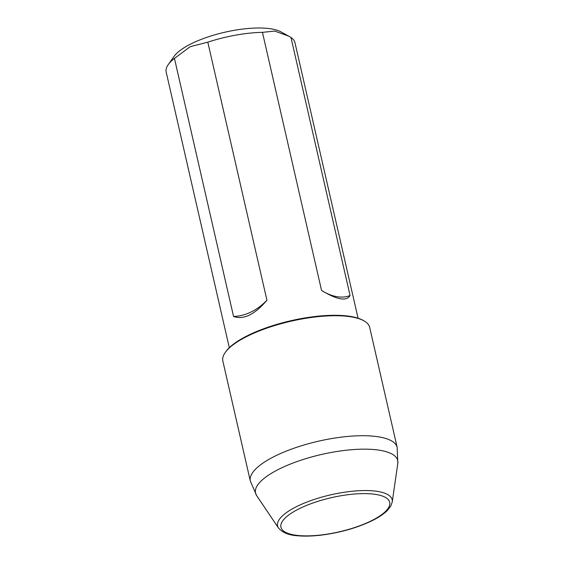 <?xml version="1.0" encoding="UTF-8"?>
<svg xmlns="http://www.w3.org/2000/svg" width="564" height="564" viewBox="0 0 564 564"><rect width="100%" height="100%" fill="white"/><g stroke="black" fill="none" stroke-linecap="round" stroke-linejoin="round"><path stroke-width="0.85" d="M321.558 290.432C337.068 299.822 346.571 301.521 350.075 295.543A66.073 37.224 -115.9 0 1 321.558 290.432L262.45 32.352A66.044 20.741 167.1 0 0 207.813 42.166L266.927 300.238A66.073 50.492 100.2 0 1 233.552 316.467C243.62 320.007 254.745 314.592 266.927 300.238M262.45 32.352L274.724 31.083L288.606 36.096L280.992 31.887A58.12 18.245 167.1 0 0 191.986 43.393A58.12 18.245 167.1 0 0 174.072 56.372L168.276 64.578A66.044 20.741 167.1 0 1 174.445 58.395L233.552 316.467M168.276 64.578A66.044 20.741 167.1 0 0 166.183 72.093L229.301 347.699M358.062 318.216L294.937 42.603A66.044 20.741 167.1 0 0 290.968 37.464L350.075 295.543M369.695 327.444A75.322 23.653 167.1 0 0 363.815 320.768A75.322 23.653 167.1 0 0 290.989 321.205A75.322 23.653 167.1 0 0 225.233 352.507A75.322 23.653 167.1 0 0 222.851 361.08L250.331 481.064A75.322 23.653 -12.9 0 1 318.47 441.196A75.322 23.653 -12.9 0 1 397.176 447.435L369.695 327.444M225.233 352.507L225.811 351.689A74.533 23.399 -12.9 0 1 290.883 320.719A74.533 23.399 -12.9 0 1 362.941 320.281L363.815 320.768M174.445 58.395L190.294 46.636L207.813 42.166M288.606 36.096L290.968 37.464M256.669 495.65L278.503 528.003A58.769 18.45 -12.9 0 1 330.758 494.825A58.769 18.45 -12.9 0 1 392.241 501.953L397.817 463.319A72.932 22.898 167.1 0 0 321.515 454.471A72.932 22.898 167.1 0 0 256.662 495.65L250.331 481.064M370.738 521.101A55.787 17.519 -12.9 0 1 281.711 529.025A55.787 17.519 -12.9 0 1 353.508 494.113A55.787 17.519 -12.9 0 1 370.738 521.101M397.817 463.319L397.176 447.435M278.503 528.003C282.465 532.649 288.803 535.229 297.517 535.751C304.292 536.378 312.026 536.195 320.712 535.194C339.457 532.853 356.37 528.123 371.45 521.016C378.472 517.611 383.844 514.03 387.553 510.272L390.838 505.964L392.241 501.953"/></g></svg>
